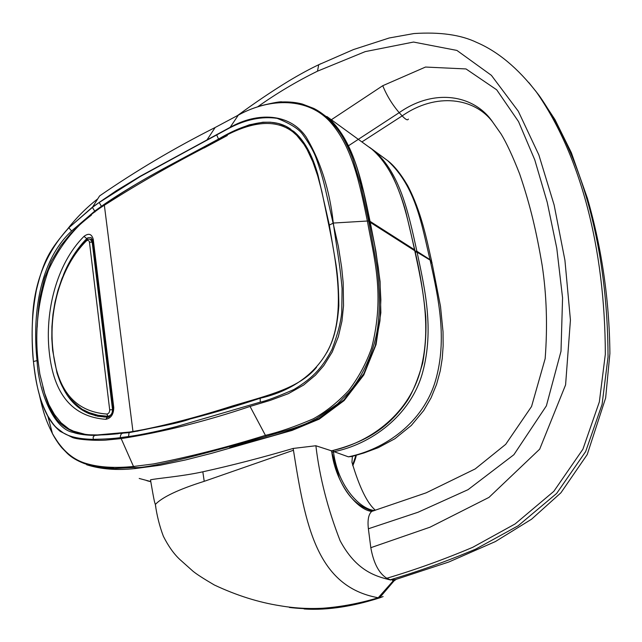 <?xml version="1.0" encoding="UTF-8"?>
<svg xmlns="http://www.w3.org/2000/svg" width="642" height="642" viewBox="0 0 642 642"><rect width="100%" height="100%" fill="white"/><g stroke="black" fill="none" stroke-linecap="round" stroke-linejoin="round"><path stroke-width="0.96" d="M390.232 579.782L395.4 579.59L448.798 562.015L495.391 541.559L531.6 519.177L560.939 492.767L587.221 454.56L605.639 397.976L609.9 353.485C609.37 300.247 601.875 248.518 587.414 198.306L571.348 152.692L554.985 119.621L539.296 95.738C582.687 157.924 607.733 250.067 608.038 356.936L602.076 404.428L585.656 451.575L556.654 493.433L518.134 525.79L475.826 549.054C447.137 561.148 418.6 571.396 390.232 579.782L386.789 578.257C415.27 569.807 443.911 559.495 472.713 547.321L515.157 523.912L553.805 491.363L582.896 449.256L599.347 401.9L605.334 354.215C605.037 246.873 579.975 154.473 536.519 92.183L528.856 82.601M374.864 510.398L371.782 511.377C368.54 514.178 367.409 519.98 368.38 528.775L370.811 547.69C373.572 563.106 378.892 573.29 386.789 578.257M492.839 122.245C474.687 97.616 436.038 92.191 402.173 115.897L361.895 141.93M535.316 90.594L539.296 95.738M348.253 145.919L399.196 112.663C435.035 87.456 474.815 95.369 492.735 122.108L501.113 134.018C506.546 142.973 512.717 156.271 519.635 173.918C530.541 205.954 536.535 232.252 542.169 265.395C546.647 295.168 547.642 326.256 545.154 358.661L531.552 406.514L505.695 444.344L475.208 468.925L426.168 492.831L371.782 511.377M368.38 528.775L418.078 512.236L468.074 489.653L513.881 454.713L546.382 405.848L561.004 351.238L562.569 297.856L556.783 248.221L547.217 202.286L534.754 159.818L518.535 121.595L496.691 89.808L466.012 68.943L425.51 67.049L382.752 85.707L331.344 119.749M257.667 106.805C276.774 93.251 296.716 81.374 317.501 71.174L365.202 51.625L413.52 42.051L456.903 50.421L491.387 75.331L518.295 111.243L538.839 154.874L554.126 204.975L564.928 260.275L570.433 320.061L565.586 384.887L539.689 449.159L488.963 497.406L430.004 527.194L370.811 547.69M396.202 579.357L393.931 580.994L393.506 580.673M289.398 607.46C318.817 610.943 348.847 607.765 379.486 597.927L393.931 580.994M379.486 597.927L383.113 596.57M352.386 456.358L351.936 462.216C359.416 487.326 367.24 503.328 375.393 510.229M348.381 456.831C384.759 449.472 423.263 422.813 435.581 380.377C447.53 338.848 438.317 297.711 430.22 260.588L432.202 263.854L440.516 306.459L443.036 331.89L443.141 345.966L442.234 358.549L440.252 370.883L436.568 384.381L431.079 397.799L423.744 410.511L411.329 425.429L394.854 438.759L378.282 447.667L364.006 452.947L352.073 456.446L348.381 456.831L334.017 451.671L332.708 450.499M378.716 597.349L379.478 597.927M374.647 510.47C361.021 509.74 338.101 487.39 333.495 452.056L331.946 452.137M229.555 447.811C254.055 439.345 276.004 437.908 317.918 419.17L343.943 399.846L363.87 373.604L375.289 345.741L379.968 320.775L380.858 299.806L379.976 282.488L378.371 268.051L374.8 245.974L363.677 192.343C358.196 174.985 355.411 144.667 325.815 116.306L321.128 112.872M370.033 221.899L368.685 221.089L360.539 184.206L352.883 159.088C350.973 153.711 347.988 147.106 343.911 139.274C339.201 130.519 332.716 122.558 324.467 115.391C320.984 112.567 317.405 110.239 313.737 108.41L302.294 104.036C296.243 102.423 289.542 101.725 282.199 101.95C280.835 101.372 273.669 102.648 260.7 105.778L260.756 105.818M329.322 225.077L333.302 223.087C329.771 190.209 320.663 161.423 305.969 136.73C289.357 112.872 257.137 112.093 230.125 127.349L140.285 176.205L116.146 190.835L92.633 206.989L99.574 195.946C135.887 170.876 174.415 148.061 215.158 127.493L238.623 114.966C269.945 97.728 308.232 97.143 330.502 122.269C352.482 147.122 359.833 184.487 367.376 221.017L368.685 221.089L376.469 263.372C379.374 282.239 380.57 306.21 377.689 327.428C374.743 348.141 365.242 371.381 352.538 387.993L348.758 392.591L337.459 403.97L316.49 418.592C307.181 423.319 305.544 424.161 292.993 428.487L266.31 436.335C187.865 458.677 143.816 469.053 134.162 467.472L114.477 468.516C105.2 468.395 96.741 467.248 89.118 465.065M134.451 467.553L135.743 467.938L134.162 467.472L133.504 466.485L153.518 463.925C190.538 456.614 227.838 447.089 265.419 435.348L265.571 435.308C279.23 432.114 295.168 426.609 313.384 418.777C325.767 411.835 337.459 402.51 348.47 390.809C358.565 377.536 366.277 363.26 371.614 347.972C385.465 294.156 373.419 255.741 367.376 221.017L333.318 223.055M204.044 147.989L227.316 135.518M287.239 128.071L293.739 132.396C296.508 134.17 303.955 142.58 305.151 144.988L313.561 161.511M135.454 467.97L135.205 468.556L160.075 465.249L185.45 459.969L211.354 453.38L292.11 430.405L319.243 419.122L344.136 400.576L363.781 374.992L376.06 344.577L380.85 312.726L380.072 281.461L375.915 251.399L370.153 221.851L414.66 250.244L414.989 250.966M114.477 468.516L115.343 468.764C105.408 468.572 96.79 467.376 89.479 465.177M285.192 389.71L279.92 391.813M240.525 404.123L190.281 418.921C181.301 422.444 158.718 427.219 122.526 433.246M294.381 131.939L285.979 126.378L278.195 123.473L270.434 122.205L262.915 122.229L249.361 124.813L238.174 129.05L229.387 133.255L163.67 168.541C144.627 178.925 119.821 193.234 101.42 206.299L94.711 211.13L71.591 231L94.398 211.435C116.651 195.617 139.763 181.333 163.742 168.581L218.665 138.993C241.777 125.254 270.386 114.653 290.794 129.202M94.711 211.13L92.416 207.406L99.253 202.407C112.358 193.202 128.095 183.379 146.456 172.947L229.515 127.983C245.982 119.428 261.848 116.21 277.111 118.337C289.983 123.457 298.442 128.713 302.478 134.106C308.617 142.596 312.983 150.108 315.591 156.624C320.061 168.926 323.383 180.049 325.574 189.992L338.318 246.175L341.656 267.473L343.189 282.817L343.526 305.744L341.953 321.136L338.366 336.625L332.251 351.976L323.761 365.643L315.447 375.177L303.642 385.031L288.386 393.658L270.274 400.367L250.051 406.442C205.344 421.457 162.394 432.178 121.177 438.606L133.504 466.485C114.806 468.307 99.101 467.336 86.397 463.564C73.694 459.945 62.451 451.342 52.427 433.535L47.925 416.465C43.768 408.962 40.422 399.854 37.902 389.156M62.041 447.956L61.993 447.939C57.828 443.293 53.35 435.549 52.106 432.957M81.446 433.687L80.579 433.326M37.188 327.26C37.782 314.604 38.761 304.501 40.125 296.949L44.571 278.155L51.376 261.254L60.5 246.079L70.347 234.049C78.244 225.912 81.799 222.718 91.453 215.062M68.83 227.766L92.633 206.989M333.302 223.087C336.617 247.483 339.819 262.771 342.082 288.547L341.769 311.803C340.966 321.843 337.684 334.442 331.922 349.593C322.942 366.221 314.724 376.934 293.924 389.509C276.806 396.957 265.587 401.154 260.283 402.117L176.791 426.473C153.831 432.507 134.491 435.838 128.496 436.544L120.873 437.563C119.982 437.242 120.174 435.942 121.458 433.655L122.028 433.583M47.773 415.888L47.925 416.465C52.331 424.21 56.239 427.925 60.163 431.344L72.698 437.611C78.91 439.906 99.446 440.998 108.008 439.89L121.105 438.614L120.873 437.563C114.509 438.534 105.312 439.128 93.283 439.345C79.712 439.088 69.689 436.921 63.213 432.844C55.509 426.802 55.75 428.455 47.773 415.888L47.58 415.551C42.91 405.8 40.406 399.709 40.093 397.27C36.955 386.195 35.382 378.796 33.673 363.733M39.331 394.726C43.327 412.397 45.566 419.724 52.323 433.342L52.427 433.535M118.192 433.727C105.713 434.867 103.121 435.059 92.552 434.859C86.79 434.931 80.106 433.711 72.514 431.199C67.458 429.305 59.233 423.776 55.477 417.541C49.273 408.513 46.417 400.295 42.797 386.933M113.666 468.267C103.025 468.291 93.09 466.654 83.853 463.363C76.791 460.579 71.31 457.289 67.41 453.501L61.993 447.939M99.253 202.407L92.424 207.398L68.838 227.766M37.99 360.531L37.051 360.571C32.285 316.008 38.833 261.414 71.591 231L68.83 227.774C49.265 250.099 43.736 260.171 36.361 290.216C31.739 315.366 31.153 333.358 33.44 361.558L37.051 360.571C38.351 390.143 53.278 429.129 73.332 432.451L73.461 432.491C77.843 434.136 85.105 435.107 95.265 435.396L129.106 432.636L128.496 436.544M68.903 227.613C45.478 253.117 33.328 284.326 32.461 321.249C31.498 340.22 32.846 356.896 33.44 361.558L33.504 362.056M95.827 414.788L104.293 417.083M89.086 412.605L98.098 415.286L107.912 416.273C110.946 415.703 112.486 413.472 112.527 409.572L92.167 241.978L90.129 239.161M89.447 242.146C88.901 240.188 87.802 239.843 86.156 241.119C59.674 267.746 48.632 312.55 52.933 349.978C57.082 390.368 75.058 411.723 106.869 414.05C108.723 413.673 109.662 412.268 109.686 409.821L89.447 242.146L92.721 242.243M86.156 241.119L86.269 240.22M106.869 414.05L107.912 416.273L109.333 416.714M87.665 239.305L83.982 236.384C88.628 232.877 91.71 233.848 93.242 239.305L92.456 240.052L91.124 237.604L87.938 237.733L86.582 238.808C77.915 247.531 69.095 260.548 63.438 274.92M108.105 417.212L107.31 417.204C108.498 418.432 114.79 411.658 112.912 408.143L112.944 408.456M106.395 417.188L89.11 413.649C78.027 408.938 69.432 400.552 63.333 388.49M87.713 412.028L95.618 415.783M93.242 239.305L113.754 407.501C113.658 414.331 111.01 418.271 105.81 419.322L107.31 417.204L97.736 416.249L89.15 413.665M105.81 419.322C72.442 416.843 53.575 394.308 49.217 351.72C44.924 312.405 56.023 264.303 83.982 236.384M97.159 434.955L132.998 431.745L104.349 205.223L102.76 206.218C78.741 221.996 60.589 243.462 48.286 270.603C38.167 300.287 34.724 330.157 37.958 360.202L39.86 374.15L44.627 393.209L48.936 404.709L54.482 414.563L61.086 422.813L69.015 429.049L73.477 431.143L84.6 434.185M329.474 225.872L328.889 225.519L329.089 226.538C338.727 273.147 344.858 320.559 326.738 352.683M328.889 225.519L321.803 191.268L317.694 175.844L312.863 161.848L307.125 149.586L303.915 144.257L296.781 135.398L292.784 131.827C273.636 117.39 246.151 121.635 210.335 144.578C173.228 163.694 139.218 183.09 108.297 202.76L104.349 205.223M132.998 431.745L138.158 431.023M316.562 367.256C299.22 388.217 268.589 395.175 232.516 405.929C198.522 416.835 166.824 425.124 137.428 430.798M296.307 134.932L297.029 135.253M97.785 198.811C86.333 207.727 76.157 217.935 67.249 229.451M414.788 250.019L406.161 213.264C402.478 198.579 394.34 178.869 390.962 173.292C384.044 161.511 377.673 153.462 371.83 149.145L326.834 116.475C353.405 139.483 361.791 181.237 370.049 221.346L370.153 221.851M390.826 580.023L389.983 579.838C375.056 576.211 356.037 570.473 340.116 540.708C327.717 508.865 319.668 477.431 315.96 446.415L315.84 445.749L331.521 450.828C362.072 442.964 387.23 430.421 407.558 400.311C412.918 391.732 417.966 379.326 422.693 363.099C425.445 347.507 426.465 332.018 425.758 316.634C423.568 294.004 419.996 272.192 415.045 251.207L414.892 250.484M393.747 580.408L392.463 580.376M331.569 450.82L331.737 451.751C335.886 484.493 357.514 509.965 371.718 511.425M315.84 445.749L293.153 448.445L293.458 450.259C305.367 525.79 316.859 586.676 378.234 597.75C344.802 608.52 312.164 611.2 280.329 605.791M393.458 580.585L378.234 597.75L393.602 580.569M293.153 448.445C262.161 457.569 232.051 465.354 202.824 471.806L204.22 481.323L293.458 450.259M204.22 481.323C178.636 489.364 162.338 497.077 155.34 504.443L155.813 506.963M150.629 480.746L150.485 479.863C155.733 478.451 181.606 476.5 202.824 471.806M135.205 468.556C116.94 470.53 100.754 469.254 86.646 464.744M382.752 85.707C386.733 95.489 392.214 104.469 399.196 112.663L402.173 115.897C405.656 119.621 407.718 120.68 408.352 119.075L408.352 119.075M321.064 63.614L318.697 64.746L317.501 71.174M334.017 451.671C370.29 444.481 410.623 416.305 422.653 372.336C434.297 329.202 424.827 288.828 417.091 252.218L430.116 260.106L432.05 262.618M380.313 155.308L387.503 160.524C416.193 186.83 421.818 225.679 430.004 259.633L416.987 251.728L417.091 252.218L415.213 251.985M369.447 147.243L374.19 150.862C400.086 173.18 408.553 213.04 416.883 251.247L430.004 259.633L431.97 262.313M431.641 261.302C426.874 240.228 421.417 211.756 407.654 185.578C400.648 173.693 393.931 165.347 387.503 160.532L369.535 147.307M333.495 452.056L333.326 451.125M415.021 251.022L416.883 251.247L416.987 251.728L414.917 251.528M146.914 480.714L150.79 481.701M316.49 418.592L317.918 419.17M215.295 127.421L215.744 127.172M266.31 436.335L265.571 435.308M94.398 211.435L95.008 211.948M215.158 127.493L207.27 139.507M250.051 406.442L265.419 435.348M120.856 437.884L121.177 438.606M216.619 134.748L218.489 139.017M223.4 131.129L140.205 176.55L99.189 202.511L101.42 206.299M260.283 402.117L260.171 398.233L260.676 398.08M129.676 432.548L129.106 432.636C170.684 424.892 214.372 413.424 260.171 398.233C301.612 388.932 327.099 362.73 334.795 332.588C336.713 325.141 338.061 316.217 338.84 305.801C338.719 289.638 337.796 276.004 336.063 264.897L329.258 224.732L317.991 174.993C312.197 154.417 304.011 139.812 293.434 131.161M93.283 439.345L93.146 437.025L94.599 435.388L81.646 434.361L73.332 432.451M52.652 350.556L52.933 349.978M109.686 409.821L112.976 409.716M113.754 407.501L112.912 408.143L92.504 240.445M329.675 226.891L329.089 226.538M328.993 226.032L329.579 226.385M370.049 221.346L414.555 249.762C406.209 211.996 398.337 172.329 371.83 149.145M330.967 450.893C367.866 443.333 407.084 416.152 419.78 372.825C432.082 330.437 422.861 288.515 414.764 250.733L370.257 222.357M139.202 478.459L150.766 481.564M372.625 511.104C360.643 507.044 348.927 500.311 339.161 477.849L331.737 451.751M355.949 455.363L352.602 464.985M539.304 95.738L536.519 92.183C517.789 68.092 497.887 51.529 476.813 42.484C460.972 34.82 440.003 31.843 413.905 33.553L389.237 37.974L353.469 49.562L318.697 64.746C309.869 68.911 299.878 74.336 288.723 81.02C271.999 91.244 254.986 102.72 237.66 115.448M375.506 599.082C355.812 605.374 328.303 610.735 304.099 608.961M325.815 116.306L324.467 115.391M238.623 114.974C250.211 108.482 263.774 104.221 279.318 102.198C287.624 101.572 295.28 102.19 302.294 104.036M238.334 115.111L230.141 127.341M229.836 127.493L229.515 127.975M80.675 433.543L72.514 431.199M67.418 453.501L59.698 445.042L53.278 435.107M47.58 415.551C39.981 400.263 36.73 389.012 33.44 361.566M73.461 432.491C79.255 434.345 86.301 435.308 94.599 435.388M89.118 412.621L83.412 409.845C83.171 410.647 68.469 398.513 66.254 393.353C61.431 385.312 60.613 383.731 56.977 372.922L52.628 350.307L51.825 338.655L51.914 326.658L52.957 314.476L54.979 302.302L57.965 290.32L61.897 278.708L67.121 267.048L75.724 252.812L86.028 240.461C86.903 239.233 88.427 238.864 90.61 239.362M92.44 240.212L90.626 239.37M93.868 415.109L89.11 413.641M294.381 132.918L292.784 131.827M155.34 504.443C156.913 515.695 159.593 526.304 163.381 536.295C168.348 546.133 173.805 553.829 179.744 559.391L192.921 571.155C196.38 574.044 203.498 578.643 214.267 584.95C236.505 595.423 258.501 602.365 280.233 605.775M150.485 479.863C154.61 503.954 154.57 501.908 155.348 504.452M378.29 597.75C355.154 604.724 332.259 608.431 309.613 608.865M331.705 450.78L331.898 451.856M356.222 455.282C356.021 457.176 354.882 460.659 352.795 465.731"/></g></svg>
